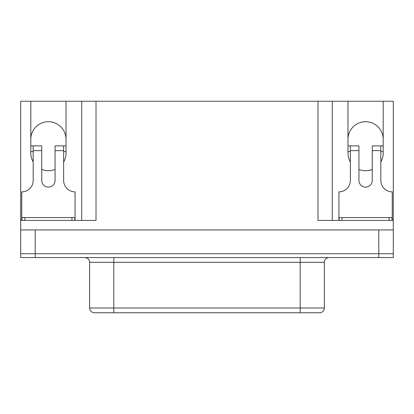 <?xml version="1.0" encoding="UTF-8"?>
<svg xmlns="http://www.w3.org/2000/svg" width="414" height="414" viewBox="0 0 414 414"><rect width="100%" height="100%" fill="white"/><g stroke="black" fill="none" stroke-linecap="round" stroke-linejoin="round"><path stroke-width="0.62" d="M319.613 312.756L300.191 312.756L319.613 312.756A4.761 4.761 0 0 0 324.369 308L324.369 262.305A4.761 4.761 0 0 1 329.13 257.549M300.191 257.549L300.191 262.305L113.809 262.305L113.809 308L89.631 308L89.631 262.305C89.346 259.418 87.758 257.829 84.87 257.549M347.977 139.316A17.611 17.611 0 0 1 365.588 121.706A17.611 17.611 0 0 1 383.198 139.316M30.802 139.316A17.611 17.611 0 0 1 48.412 121.706A17.611 17.611 0 0 1 66.023 139.316M380.818 161.962A17.611 17.611 0 0 0 383.198 153.123L383.198 101.244L393.29 101.244L393.3 257.549L20.7 257.549L20.71 229.941L35.216 229.941L35.216 253.741L20.7 253.741M21.994 220.424L21.994 217.567L74.825 217.567L74.825 220.424L74.825 217.567M339.175 220.424L339.175 217.567L392.006 217.567L392.006 220.424M41.747 169.424A17.611 17.611 0 0 0 55.072 169.424M350.358 161.962A17.611 17.611 0 0 1 347.977 153.123L347.977 101.244L96.007 101.244L96.007 220.424L20.71 220.424L20.71 101.244L30.802 101.244L30.802 153.123A17.611 17.611 0 0 0 33.182 161.962M358.928 169.424A17.611 17.611 0 0 0 372.253 169.424M96.007 101.244L81.729 101.244L81.729 220.424M332.271 101.244L332.271 220.424M317.993 101.244L317.993 220.424L393.29 220.424M393.29 229.941L35.216 229.941M20.71 220.424L20.71 229.941M347.977 101.244L383.198 101.244M30.802 101.244L81.729 101.244M63.642 161.962A17.611 17.611 0 0 0 66.023 153.123L66.023 101.244M393.3 253.741L35.206 253.741L35.206 257.549M113.809 312.756L113.809 308L300.191 308L300.191 312.756L94.387 312.756C91.499 312.477 89.91 310.888 89.631 308M392.244 220.424L392.244 191.863A11.421 11.421 0 0 1 380.818 180.442L380.818 150.644L372.253 150.644L372.253 180.442A6.665 6.665 0 0 1 365.588 187.107A6.665 6.665 0 0 1 358.928 180.442L358.928 150.644L350.358 150.644L350.358 180.442A11.421 11.421 0 0 1 338.937 191.863L338.937 220.424M350.358 150.644L350.358 145.888L358.928 145.888L358.928 150.644M372.253 150.644L372.253 145.888L380.818 145.888L380.818 150.644M347.977 151.596L350.358 151.596M347.977 145.888L350.358 145.888M380.818 151.596L383.198 151.596M380.818 145.888L383.198 145.888M21.756 220.424L21.756 191.863A11.421 11.421 0 0 0 33.182 180.442L33.182 145.888L30.802 145.888M66.023 145.888L63.642 145.888L63.642 180.442A11.421 11.421 0 0 0 75.063 191.863L75.063 220.424M33.182 145.888L41.747 145.888L41.747 180.442A6.665 6.665 0 0 0 48.412 187.107A6.665 6.665 0 0 0 55.072 180.442L55.072 145.888L63.642 145.888M66.023 151.596L63.642 151.596M33.182 151.596L30.802 151.596M324.369 262.305L300.191 262.305L300.191 308L324.369 308M378.784 229.941L378.794 257.549M113.809 257.549L113.809 262.305L89.631 262.305M63.642 150.644L55.072 150.644M41.747 150.644L33.182 150.644M389.15 217.567L389.15 220.424M342.031 217.567L342.031 220.424M24.85 217.567L24.85 220.424M71.969 217.567L71.969 220.424"/></g></svg>
